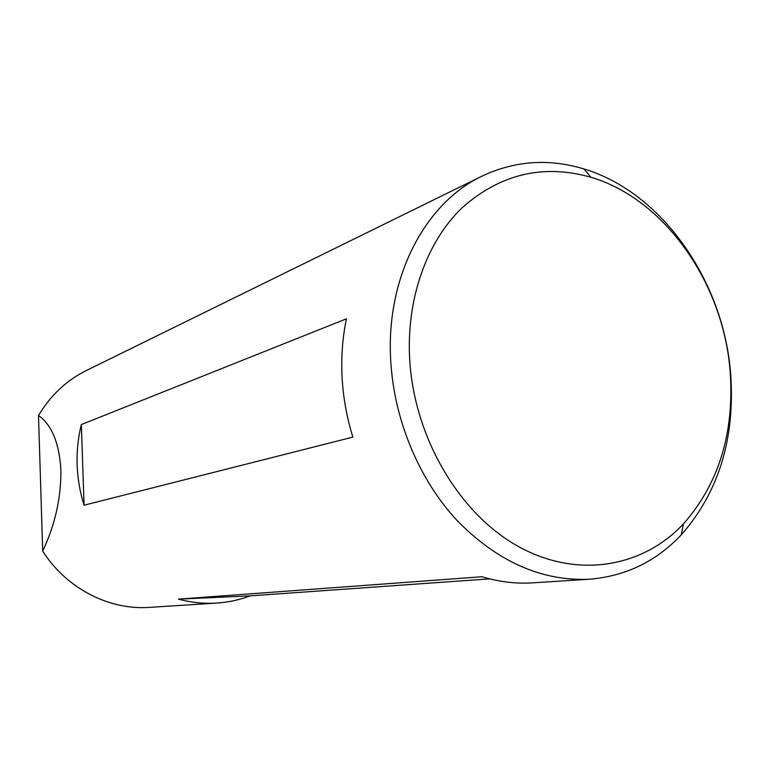 <?xml version="1.0" encoding="UTF-8"?>
<svg xmlns="http://www.w3.org/2000/svg" width="770" height="770" viewBox="0 0 770 770"><rect width="100%" height="100%" fill="white"/><g stroke="black" fill="none" stroke-linecap="round" stroke-linejoin="round"><path stroke-width="1.16" d="M409.688 359.532C414.183 437.408 459.141 513.494 517.912 546.238C576.797 579.078 642.372 567.711 683.346 523.995C718.882 483.656 734.484 432.846 730.143 371.573C723.627 283.861 665.049 199.132 591.014 177.302C543.447 163.76 500.5 173.895 462.173 207.698C426.744 241.693 406.214 298.76 409.688 359.532M730.653 373.873C735.254 438.409 718.795 492.059 681.286 534.832C656.156 561.465 625.548 576.268 589.445 579.213C541.82 581.379 497.699 561.821 457.082 520.549C419.169 479.72 394.279 420.42 390.775 361.428C385.385 278.114 424.742 203.136 482.078 176.099C514.861 160.709 548.779 158.312 583.833 168.928C662.162 192.25 723.771 281.502 730.653 373.873M489.672 578.867L250.173 595.865C239.508 599.897 228.401 602.294 216.861 603.054C204.021 603.872 191.191 602.563 178.38 599.137L482.02 576.749C499.018 581.879 515.852 583.92 532.522 582.861L589.445 579.213M482.078 176.099L86.375 370.514C66.432 380.428 50.483 395.424 38.51 415.492C51.908 425.098 59.367 443.308 60.878 470.133C61.157 497.795 55.094 524.784 42.687 551.099C66.48 588.559 109.157 610.312 149.467 607.376L216.861 603.054M342.092 377.464C343.208 397.667 346.798 417.552 352.872 437.11L84.084 505.216C79.926 492.011 77.606 478.536 77.125 464.782C76.682 451.028 78.088 437.63 81.341 424.578L346.423 318.809C342.486 337.722 341.043 357.27 342.092 377.464M42.687 551.099L38.51 415.492M84.084 505.216L81.341 424.578M250.173 595.865L178.38 599.137M683.346 523.995L681.286 534.832M591.014 177.302L583.833 168.928"/></g></svg>
